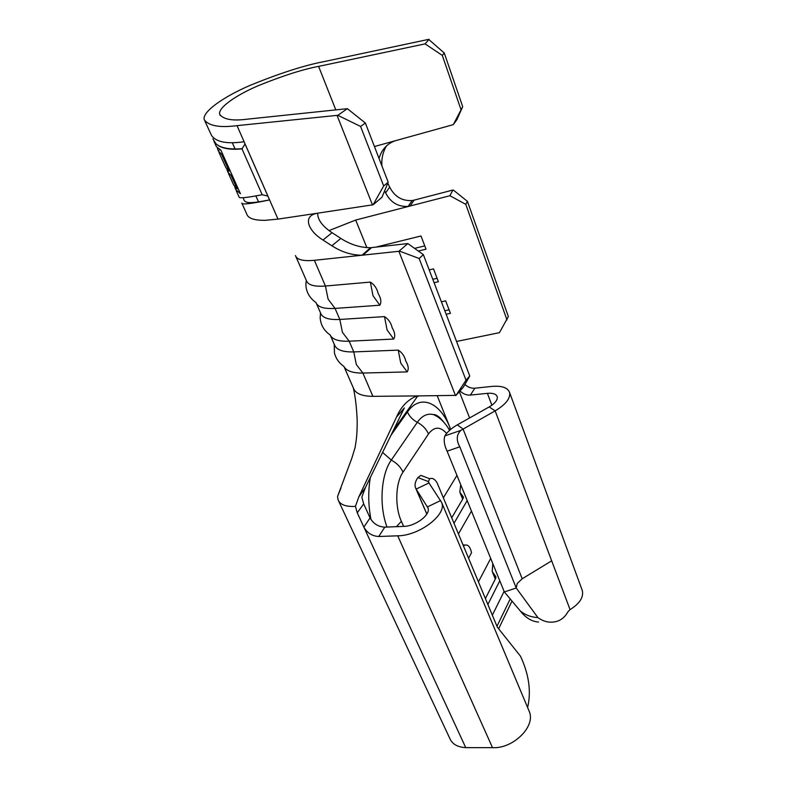 <?xml version="1.0" encoding="UTF-8"?>
<svg xmlns="http://www.w3.org/2000/svg" width="787" height="787" viewBox="0 0 787 787"><rect width="100%" height="100%" fill="white"/><g stroke="black" fill="none" stroke-linecap="round" stroke-linejoin="round"><path stroke-width="1.18" d="M384.499 316.61C388.483 319.178 391.031 322.886 392.162 327.717C394.936 332.478 395.458 336.256 393.707 339.059L387.066 329.891L384.499 316.61L339.817 319.453C328.72 319.994 322.326 317.889 320.624 313.137L316.433 303.556M398.242 350.117C402.167 352.665 404.666 356.285 405.748 360.958C408.463 365.601 408.935 369.241 407.174 371.907L400.731 363.102L398.242 350.117L353.786 351.917C342.738 352.192 336.295 349.812 334.465 344.775L330.432 335.567M370.343 282.09C374.376 284.668 376.983 288.465 378.163 293.462C381.006 298.352 381.567 302.267 379.826 305.218L372.989 295.666L370.343 282.09L325.434 286.025C314.338 286.852 307.992 285.061 306.399 280.644C305.031 285.504 306.015 295.578 315.99 302.592C317.771 307.107 324.126 309.045 335.065 308.415L379.826 305.218M471.452 511.088L458.437 533.96M490.704 558.426L478.437 581.868M468.56 558.199L471.551 552.71C469.996 545.912 467.281 543.61 463.405 545.814L463.386 545.814M463.012 544.899L464.733 545.047M241.816 203.076C241.757 204.836 251.014 203.794 269.567 199.947L244.068 141.749C227.207 144.188 216.395 142.142 211.614 135.61L204.935 121.198M295.43 255.559C296.876 259.749 303.192 261.333 314.367 260.31L398.891 251.289L407.843 243.567L371.631 247.59L363.043 255.116L361.971 255.204C351.759 255.204 341.725 252.066 331.858 245.78L322.995 240.035C308.012 230.807 302.021 215.795 317.486 213.208L277.998 219.111L265.071 220.321C254.132 220.449 248.003 218.314 246.685 213.897L241.983 203.469M237.044 125.645C219.691 127.868 208.781 125.92 204.305 119.801C201.6 112.462 222.298 97.283 250.63 85.124C280.329 73.083 304.687 65.272 323.683 61.691L428.64 39.37L444.262 53.014L442.294 55.395L425.059 43.885L318.607 66.383C302.867 69.335 282.69 75.788 258.077 85.763C234.605 95.817 217.546 108.34 219.73 114.381C223.528 119.506 232.686 121.1 247.236 119.171L347.382 108.675L365.365 123.018L360.594 126.461L337.81 115.305L237.044 125.645L277.998 219.111M329.035 230.581L355.685 220.055L449.908 195.727L452.918 190.041L414.07 200.144L410.155 205.987L408.178 206.391C398.065 206.961 390.539 202.456 385.61 192.854L389.693 187.09L387.765 183.214M389.693 187.09C394.553 196.642 402.019 201.128 412.113 200.547L414.07 200.144L412.024 200.675M314.367 260.31L325.434 286.025L328.12 299.178L335.065 308.415L339.817 319.453L342.424 332.321L349.172 341.194L353.786 351.917L356.314 364.519L362.876 373.048C352.674 373.176 346.359 370.972 343.909 366.427C339.02 363.023 335.862 358.518 334.445 352.91L334.219 344.224M365.394 487.615L361.853 497.168L363.663 503.877L357.268 512.839L355.429 506.356L358.842 496.853L365.394 487.615L404.321 407.932L396.51 417.071C400.652 407.479 406.8 400.701 414.956 396.746L419.451 395.891L372.9 396.343C361.922 396.274 355.429 393.53 353.422 388.119L344.057 366.693M393.707 339.059L349.172 341.194C338.607 341.558 332.252 339.472 330.117 334.937C324.087 330.737 320.762 325.07 320.171 317.928L320.516 312.882M456.558 341.46L499.46 332.665L508.353 316.531L467.429 201.364L465.776 204.325L506.985 319.925M465.776 204.325L449.908 195.727M375.783 247.128L421.006 235.992L426.023 249.194L418.33 251.043M429.181 269.892L433.519 268.879L438.398 281.716L434.08 282.7M441.389 301.805L445.678 300.86L450.43 313.344L446.15 314.259M456.952 475.397L443.356 497.817M467.183 500.571L454.001 523.316M451.718 517.856L463.031 498.525L463.327 496.872L459.815 492.2L460.739 484.723M485.402 598.563L495.643 578.425L495.849 576.674L492.209 571.519L492.79 563.571M527.674 707.69L527.811 706.598C531.274 691.016 528.854 674.243 520.541 656.279L497.325 627.121L437.208 483.08C435.014 479.145 432.506 477.689 429.682 478.722L428.433 481.605L428.974 482.943L441.743 502.657C447.006 514.56 419.422 535.731 397.73 535.819L492.505 747.65L465.737 747.64C457.591 747.168 452.299 744.138 449.869 738.57L338.567 500.916M357.268 512.839L465.737 747.64M340.968 487.97L337.554 496.479L338.066 499.834C340.161 504.742 345.955 506.917 355.429 506.356M363.663 503.877L370.067 517.895C373.353 523.729 378.272 526.818 384.804 527.142L403.662 526.395C415.684 526.287 430.932 514.6 427.99 507.949L416.156 489.081L426.849 514.039M504.103 591.381L492.347 615.188M496.971 626.265L510.202 598.946M499.794 580.786L487.871 604.475M464.91 384.459C467.872 387.214 471.187 388.463 474.836 388.217L491.747 386.427C501.772 385.561 507.713 387.578 509.592 392.497C510.596 398.35 505.785 404.479 495.161 410.863L460.857 430.371C456.48 434.68 456.126 440.159 459.785 446.819L516.233 588.027L537.934 617.628C544.417 622.251 551.136 623.353 558.101 620.953C562.252 619.28 565.607 616.123 568.155 611.469L570.063 609.61C579.645 603.639 583.738 597.313 582.321 590.614L581.947 589.591M537.934 617.628C530.989 617.146 525.106 614.922 520.286 610.958L504.329 591.942L516.233 588.027L517.216 583.492L522.194 578.779L551.677 560.826L570.063 609.61M459.785 446.819L447.105 451.177C444.271 445.265 443.524 440.169 444.881 435.89C447.291 431.896 451.443 428.217 457.326 424.852L489.18 406.938L495.161 410.863L551.677 560.826M447.105 451.177L504.329 591.942M428.433 481.605L417.907 477.581C415.32 481.27 414.493 484.605 415.428 487.566L416.156 489.081L428.974 482.943M417.907 477.581L420.838 475.387L429.682 478.722M511.993 601.071L498.643 628.774M397.73 535.819L378.744 536.488C372.172 536.124 367.214 533.015 363.869 527.142L370.067 517.895M393.362 430.371L417.72 396.038M489.18 406.938C495.102 403.387 497.787 399.973 497.227 396.697C496.194 394.002 492.918 392.88 487.399 393.333L470.39 395.084C466.504 395.32 463.041 393.933 460.011 390.903M492.505 747.65C512.603 749.067 535.888 726.785 529.326 711.625L528.648 710.002M358.842 496.853L396.51 417.071M463.415 387.066L456.037 395.379L466.012 380.219L469.76 376.009L463.415 387.066M419.451 395.891L456.037 395.379M372.9 396.343L362.876 373.048L407.174 371.907M398.891 251.289L455.486 395.546M407.843 243.567L423.347 254.624L419.166 258.5L466.012 380.219M419.166 258.5L399.471 251.092M423.347 254.624L469.76 376.009M331.858 245.78L340.83 238.412C350.52 244.639 360.426 247.728 370.569 247.679L371.631 247.59L370.529 247.708M453.312 190.031L467.429 201.364M520.286 610.958C525.706 617.874 531.805 621.573 538.574 622.055M432.781 279.287L437.1 278.303M414.582 248.367L424.773 245.898M444.812 310.747L449.092 309.812M340.83 238.412L332.055 232.696L322.995 240.035M384.607 190.857L385.61 192.854M379.019 158.423C381.744 149.471 387.174 143.578 395.3 140.745L374.435 146.539M317.653 213.188C317.604 219.76 322.404 226.263 332.055 232.696M386.476 145.861C382.856 152.117 381.341 158.817 381.931 165.968M373.117 204.768L383.672 185.958L388.188 182.2L381.951 197.301L373.117 204.768L317.486 213.208M462.697 106.658L456.952 119.585L453.282 124.651L462.697 106.658L444.262 53.014M460.848 109.196L442.294 55.395M453.282 124.651L395.3 140.745M388.188 182.2L365.365 123.018M383.672 185.958L360.594 126.461M372.507 204.984L337.082 115.502M425.059 43.885L429.082 39.35M337.81 115.305L347.382 108.675M267.875 196.081L262.179 194.723C246.636 197.763 238.933 198.531 239.091 197.025L236.316 190.867M212.864 138.797L215.776 143.529C220.498 148.31 229.233 150.091 241.993 148.871L245.042 143.952M262.179 194.723L241.993 148.871M234.831 187.139L235.697 189.49L240.448 193.75L220.862 150.15L216.395 146.648L213.867 141.021M228.446 173.396L233.749 185.171L237.084 188.772L231.122 175.521L232.057 175.078M226.912 169.559L227.856 172.097L231.122 175.521M218.953 152.314L225.889 167.71L229.125 171.074L221.55 154.232L222.495 153.78M217.369 148.35L218.412 151.114L221.55 154.232M235.549 188.732L236.385 188.388M237.084 188.772L238.018 188.329M227.738 171.379L228.83 170.927M229.125 171.074L230.06 170.622M218.304 150.445L219.819 149.815M355.685 220.055L366.88 247.679M446.603 433.411C440.199 426.279 434.158 426.465 428.482 433.971L403.013 472.161C395.487 482.805 394.631 506.72 401.38 521.309L403.642 526.395M495.279 575.848L495.938 577.471M462.766 496.125L463.376 497.62M437.218 395.723L450.154 428.02L449.279 429.781M459.342 391.651L469.603 417.946M396.392 526.69L401.38 521.309M457.326 424.852L463.041 428.994L522.194 578.779M440.7 500.512L427.489 506.887L428.108 508.343M384.804 527.142L378.744 536.488M370.992 519.577C368.247 505.343 368.021 491.324 370.323 477.532M390.982 435.231L407.44 411.995C420.238 393.343 440.317 402.334 450.154 428.02M487.399 393.333L491.885 405.216M474.836 388.217L470.39 395.084M444.881 435.89L460.857 430.371M382.59 452.407L391.296 460.09C396.805 463.081 400.711 467.104 403.013 472.161M407.44 411.995C409.378 416.382 412.673 419.815 417.317 422.304L391.296 460.09C381.006 474.266 378.852 505.707 387.027 527.054M444.281 422.737C440.946 418.438 437.356 415.733 433.509 414.631C427.489 413.096 422.088 415.654 417.317 422.304C422.599 425.157 426.328 429.043 428.482 433.971M335.813 109.895L318.607 66.383M295.43 255.549L306.389 280.595M460.188 493.115L462.658 499.165M492.623 572.523L495.298 579.084M426.81 514.118L415.851 488.57M428.767 482.598L428.551 482.097M441.743 502.657L529.326 711.625M582.331 590.614L509.592 392.497M337.554 496.479L351.779 458.388L355.075 447.596C356.354 439.746 357.259 434.257 357.17 420.238C356.659 407.784 355.39 397.032 353.363 387.971M449.584 430.312C445.108 422.55 439.746 417.326 433.509 414.631C433.657 414.326 437.897 414.287 443.543 421.93M258.648 202.18L255.873 195.943M235.195 149.274L232.293 142.732M220.252 115.551L219.73 114.381M412.113 200.547L408.178 206.391M370.569 247.689L361.971 255.204M243.37 197.694C244.019 203.233 247.551 204.315 269.538 199.878M215.776 143.529C220.252 147.956 229.066 149.678 242.229 148.684"/></g></svg>
